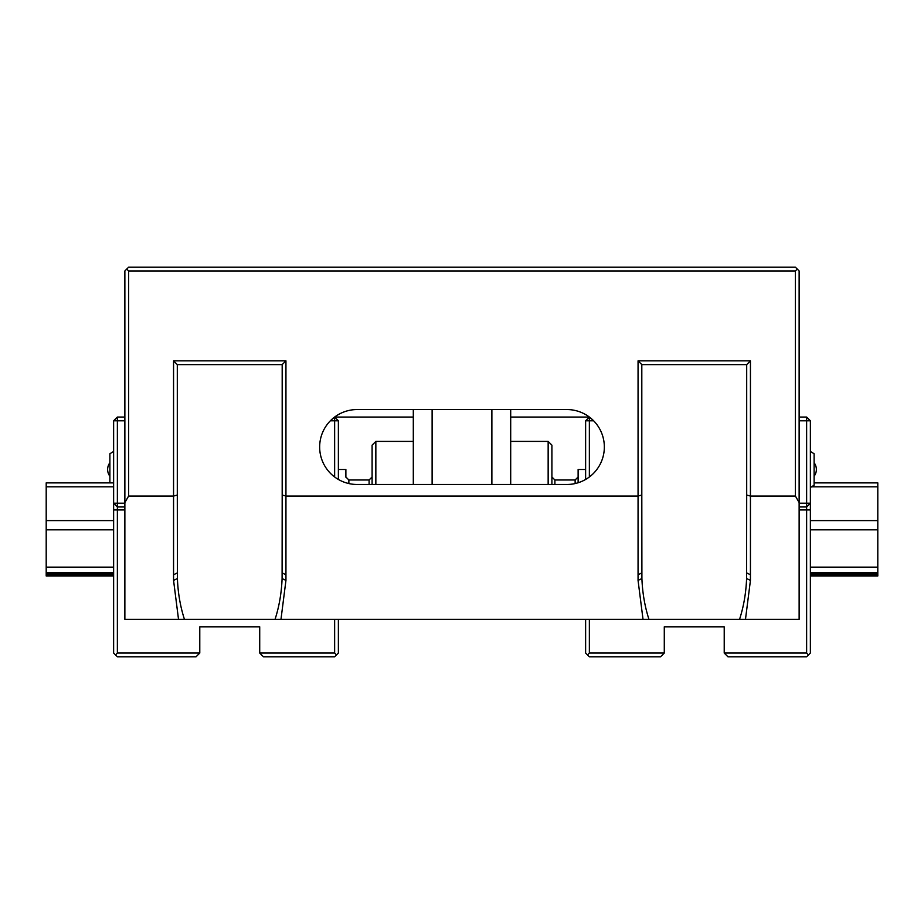 <?xml version="1.0" encoding="UTF-8"?>
<svg xmlns="http://www.w3.org/2000/svg" width="924" height="924" viewBox="0 0 924 924"><rect width="100%" height="100%" fill="white"/><g stroke="black" fill="none" stroke-linecap="round" stroke-linejoin="round"><path stroke-width="1.39" d="M510.695 619.334L585.62 619.334L585.62 653.049L587.491 654.92L589.362 653.049L589.362 619.334M334.638 619.334L334.638 653.049L336.509 654.92L338.38 653.049L338.38 619.334L413.305 619.334M178.517 619.334L184.442 619.334C180.307 606.548 177.962 592.942 177.408 578.528L177.304 495.056L173.562 496.049L173.562 580.399L178.517 619.334L124.867 619.334L124.867 502.541L128.609 496.049L173.562 496.049L173.562 360.857L177.304 364.61L282.19 364.61L282.19 495.056L285.943 496.049L285.943 360.857L282.19 364.61M177.304 495.056L177.304 364.61M285.943 360.857L173.562 360.857M282.19 495.056L282.097 578.528C281.531 592.942 279.187 606.548 275.052 619.334L280.977 619.334L285.943 580.399L285.943 496.049L638.057 496.049L638.057 580.399L643.023 619.334L280.977 619.334M638.057 360.857L638.057 496.049L641.81 495.056L641.81 364.61L638.057 360.857L750.438 360.857L746.696 364.61L746.696 495.056L750.438 496.049L750.438 360.857M750.438 496.049L795.391 496.049L799.133 502.541L799.133 619.334L745.483 619.334L750.438 580.399L750.438 496.049M128.609 496.049L128.609 270.951L795.391 270.951L795.391 496.049M566.886 409.551A37.457 37.457 0 0 1 604.342 447.02A37.457 37.457 0 0 1 566.886 484.476L357.114 484.476A37.457 37.457 0 0 1 319.658 447.02A37.457 37.457 0 0 1 357.114 409.551L566.886 409.551M746.696 495.056L746.592 578.528C746.038 592.942 743.693 606.548 739.558 619.334L745.483 619.334M739.558 619.334L648.948 619.334C644.813 606.548 642.469 592.942 641.903 578.528L641.81 495.056M643.023 619.334L648.948 619.334M275.052 619.334L184.442 619.334M641.81 364.61L746.696 364.61M799.133 502.541L799.133 270.951L797.262 269.08L795.391 270.951M128.609 270.951L126.738 269.08L128.609 267.209L795.391 267.209L797.262 269.08M126.738 269.08L124.867 270.951L124.867 502.541M592.885 420.05L589.362 417.047L510.695 417.047M413.305 417.047L334.638 417.047L331.115 420.05M432.12 409.551L432.12 484.476M413.305 409.551L413.305 484.476M491.88 409.551L491.88 484.476M510.695 409.551L510.695 484.476M578.124 482.755L578.124 469.496L585.62 469.496M345.876 477.177L345.876 469.715M375.849 484.476L375.849 441.395L413.305 441.395M375.849 441.395L372.095 445.149L372.095 484.476M510.695 441.395L548.151 441.395L548.151 484.476M551.905 484.476L551.905 445.149L548.151 441.395M113.629 574.855L46.2 574.855L46.2 573.573L113.629 573.573M46.2 574.855L46.2 575.975L113.629 575.975M810.371 573.573L877.8 573.573L877.8 574.855L810.371 574.855M877.8 574.855L877.8 575.975L810.371 575.975M814.113 482.882L877.8 482.882L877.8 573.573M113.629 482.882L46.2 482.882L46.2 573.573M113.629 486.809L46.2 486.809M113.629 572.453L46.2 572.453M113.629 567.14L46.2 567.14M113.629 529.833L46.2 529.833M113.629 520.593L46.2 520.593M811.561 486.809L877.8 486.809M810.371 572.453L877.8 572.453M810.371 567.14L877.8 567.14M810.371 529.833L877.8 529.833M810.371 520.593L877.8 520.593M124.867 417.047L117.371 417.047L117.371 420.79L113.629 420.79L113.629 653.049L117.371 656.791L196.038 656.791L199.78 653.049L117.371 653.049L117.371 506.953L113.629 503.21L117.371 503.21L117.371 506.953L124.867 506.953M199.78 653.049L199.78 626.819L259.713 626.819L259.713 653.049L334.638 653.049M338.38 479.452L338.38 420.79L334.638 420.79L334.638 417.047L338.38 420.79M113.629 420.79L117.371 417.047M124.867 503.21L117.371 503.21L117.371 420.79L124.867 420.79M330.365 420.79L334.638 420.79L334.638 476.98M115.5 654.92L117.371 653.049M259.713 653.049L263.467 656.791L334.638 656.791L336.509 654.92M799.133 506.953L806.629 506.953L806.629 503.21L810.371 503.21L806.629 506.953L806.629 653.049L808.5 654.92L810.371 653.049L810.371 420.79L806.629 420.79L806.629 417.047L799.133 417.047M585.62 420.79L589.362 417.047L589.362 420.79L585.62 420.79L585.62 479.452M799.133 420.79L806.629 420.79L806.629 503.21L799.133 503.21M589.362 476.98L589.362 420.79L593.635 420.79M806.629 417.047L810.371 420.79M806.629 653.049L724.22 653.049L724.22 626.819L664.287 626.819L664.287 653.049L589.362 653.049M724.22 653.049L727.962 656.791L806.629 656.791L808.5 654.92M664.287 653.049L660.533 656.791L589.362 656.791L587.491 654.92M109.887 482.882L109.887 453.753L113.629 451.443M810.371 451.443L814.113 453.753L814.113 485.227L810.371 487.537M177.408 578.528L173.562 580.399M173.562 574.786L177.304 572.903M282.19 572.903L285.943 574.786M285.943 580.399L282.097 578.528M641.903 578.528L638.057 580.399M638.057 574.786L641.81 572.903M746.696 572.903L750.438 574.786M750.438 580.399L746.592 578.528M348.868 483.552L348.868 479.983L345.876 476.98M348.868 479.983L369.103 479.983L369.103 484.476M554.897 484.476L554.897 479.983L575.132 479.983L575.132 483.552M113.629 509.944L124.867 509.944M799.133 509.944L810.371 509.944M338.38 469.496L345.876 469.496M575.132 479.983L578.124 476.98M369.103 479.983L372.095 476.98M554.897 479.983L551.905 476.98M109.875 462.751A11.238 11.238 0 0 0 109.875 476.23M814.113 476.23A11.238 11.238 0 0 0 814.125 462.751"/></g></svg>
